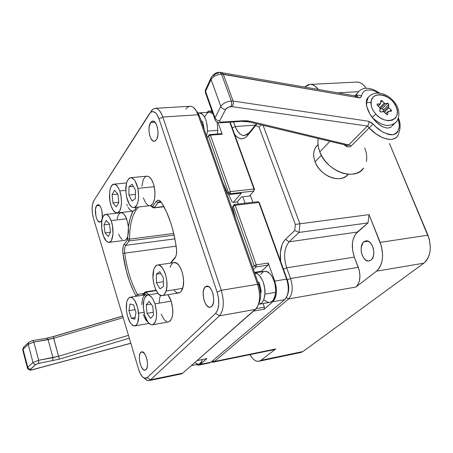 <?xml version="1.0" encoding="UTF-8"?>
<svg xmlns="http://www.w3.org/2000/svg" width="453" height="453" viewBox="0 0 453 453"><rect width="100%" height="100%" fill="white"/><g stroke="black" fill="none" stroke-linecap="round" stroke-linejoin="round"><path stroke-width="0.68" d="M205.141 286.942L206.676 286.098C212.027 284.62 216.415 302.576 211.63 306.488L210.192 307.259C204.83 308.703 200.464 291.041 205.141 286.942L208.403 286.415L205.141 286.942L206.976 286.07L207.995 286.239L210.056 287.768L211.868 290.673L213.148 294.512L213.697 298.691L213.431 302.559L212.389 305.509L210.747 307.094L208.748 307.083L206.71 305.503L204.937 302.598L203.686 298.81L203.171 292.729L203.81 289.28L205.141 286.942M150.583 122.57L152.706 121.064C157.055 120.249 159.943 135.17 156.325 139.864L154.286 141.285C149.932 142.072 147.044 127.412 150.583 122.57L155.034 122.27L150.583 122.57L152.123 121.189L152.989 121.064L154.75 121.976L156.319 124.303L157.451 127.701L157.972 131.636L157.797 135.498L156.959 138.68L156.325 139.864L154.767 141.183L153.901 141.274L152.151 140.311L150.617 137.972L149.507 134.615L148.997 130.747L149.156 126.942L150.583 122.57M96.546 205.713L97.882 204.733C101.319 203.884 104.111 217.593 101.234 221.257L99.943 222.18C96.506 223.001 93.726 209.496 96.546 205.713L99.417 205.402L96.546 205.713L97.101 205.079L98.397 204.773L99.779 205.804L101.03 208.006L101.953 211.058L102.321 217.74L101.71 220.339L100.039 222.168L97.995 221.058L96.761 218.85L95.86 215.838L95.487 209.241L96.546 205.713M140.781 352.377L141.721 351.845C145.775 350.531 149.683 366.709 145.996 369.659L145.124 370.141C141.047 371.42 137.174 355.469 140.781 352.377L142.78 351.992L140.781 352.377L142.168 351.822L144.535 353.589L145.951 356.245L146.982 359.637L147.457 363.244L147.31 366.5L146.562 368.901L145.334 370.084L144.598 370.158L143.018 369.263L141.506 367.117L140.283 364.059L139.53 360.543L139.36 357.094L139.801 354.229L140.781 352.377M124.405 240.396L125.849 239.716L126.857 238.454L127.667 236.608L128.499 232.157L128.431 226.828L126.619 218.788L111.093 220.617C114.456 229.099 113.171 242.31 109.054 242.383L124.433 240.396C125.798 240.181 126.88 238.918 127.667 236.608L127.429 239.88L127.644 238.974L129.518 239.156L129.099 240.973L129.518 239.156L173.748 233.454L129.518 239.156C129.603 226.03 131.919 216.121 136.455 209.439L135.6 208.878L136.455 209.439C131.919 216.121 129.603 226.03 129.518 239.156L127.644 238.974L128.431 226.828C129.315 220.532 130.843 215.3 133.018 211.132L134.858 209.96L136.296 207.31L135.153 209.586L133.018 211.132L117.112 212.955C114.841 212.995 112.871 210.696 111.195 206.07L113.108 210.169L115.39 212.542L117.695 212.814L119.671 210.911L121.013 207.095L121.5 201.942L121.053 196.262L119.739 190.94C123.006 199.75 121.376 212.927 117.112 212.955M125.792 190.317L119.739 190.94L118.816 188.68L116.625 185.413L114.269 184.178L112.112 185.147L110.47 188.131L109.586 192.672L109.92 200.866L111.195 206.07C108.007 197.332 109.569 184.246 113.901 184.184C116.11 184.15 118.057 186.398 119.739 190.94L125.792 190.317M154.235 186.727L137.893 188.397C139.524 199.201 138.188 205.6 133.878 207.582C130.696 207.417 128.256 203.833 126.557 196.834L129.179 204.037L131.563 206.862L132.82 207.491L134.06 207.553L135.232 207.044L136.296 205.979L137.91 202.338L138.652 197.185L137.893 188.397L135.187 181.087L133.997 179.445L131.478 177.763L130.238 177.774L129.082 178.363L127.174 181.115L126.495 183.176L125.821 191.098L126.557 196.834C124.92 186.104 126.279 179.728 130.628 177.712C133.748 177.865 136.172 181.427 137.893 188.397L154.235 186.727C152.502 179.824 150.039 176.302 146.84 176.155L149.009 176.761L151.495 179.49L153.51 184.009L154.756 189.807L154.994 192.938L154.592 198.788L153.114 203.255L150.821 205.56C154.677 202.763 155.815 196.483 154.235 186.727M133.89 207.582L150.821 205.56L153.335 207.808L163.85 206.506L153.777 207.921L150.373 205.707L153.199 207.706L151.981 206.483L152.519 206.426L156.489 201.155L157.899 200.249L159.733 200.645L161.551 202.604C168.901 214.496 173.861 229.705 176.432 248.233C176.925 252.853 176.364 256.228 174.745 258.352L170.741 262.961L171.653 261.392L175.656 256.777L174.745 258.352L175.713 256.715L170.656 263.085L175.741 256.641L176.387 254.235L176.585 249.807L175.436 241.67L172.599 228.935L170.798 222.91L166.528 211.879L161.551 202.604L160.22 201.007L158.822 200.254L157.468 200.396L156.279 201.415L158.057 202.593L159.637 201.568L161.16 202.032L159.892 201.562L158.618 202.01L154.286 207.593L150.821 205.56L150.005 205.77M162.316 295.616L178.759 292.944C180.464 292.621 181.766 291.092 182.678 288.357L166.126 291.013C165.249 293.765 163.98 295.299 162.316 295.616C156.579 297.106 150.679 279.122 153.748 269.801L152.984 277.695L153.771 283.601L155.475 289.025L157.854 293.165L159.19 294.546L161.914 295.65L163.193 295.328L164.354 294.422L166.126 291.013L166.947 285.922L166.687 279.948L165.373 274.025L164.382 271.381L161.931 267.247L159.184 265.141L157.837 264.954L156.579 265.356L154.49 267.831L153.748 269.801C154.62 266.902 155.923 265.294 157.667 264.971C163.335 263.431 169.354 281.749 166.126 291.013L182.678 288.357C186.024 279.161 179.949 261.03 174.139 262.581L157.678 264.971M152.446 324.778L168.493 321.93C173.086 319.252 173.992 312.321 171.2 301.137L154.966 303.833C157.74 315.129 156.891 322.111 152.418 324.784C149.501 324.903 146.987 321.924 144.886 315.843L148.131 322.4L150.724 324.563L152.004 324.824L153.21 324.512L155.209 322.225L156.398 318.017L156.591 312.536L154.966 303.833L152.865 299.042L151.619 297.247L149.003 295.192L147.723 295.011L146.54 295.396L145.487 296.336L143.924 299.699L143.312 307.355L144.886 315.843C142.146 304.643 143.023 297.7 147.519 295.033C150.362 294.909 152.842 297.842 154.966 303.833L171.2 301.137L167.899 294.733L169.699 297.53L171.2 301.137L172.82 309.761L172.848 312.587L172.1 317.485L170.419 320.781L168.465 321.936M143.958 312.287L138.612 313.193C139.026 320.616 137.774 324.852 134.858 325.905C130.628 325.271 127.808 319.965 126.393 309.994L127.327 315.509L130.102 322.462L132.474 325.209L133.692 325.826L135.945 325.424L137.684 322.887L138.743 315.979L137.65 307.536L134.784 300.498L132.378 297.825L129.994 297.27L128.929 297.819L127.253 300.43L126.698 302.4L126.393 309.994C125.951 302.559 127.214 298.306 130.181 297.236C134.365 297.842 137.174 303.165 138.612 313.193L143.958 312.287M144.943 292.145L144.06 293.652L144.943 292.145L142.197 295.305L145.311 291.919L148.992 294.795L145.968 292.213L156.206 290.583L144.949 292.145M109.054 242.383C106.965 242.457 105.096 240.356 103.448 236.075C100.17 227.644 101.398 214.552 105.572 214.45C107.604 214.377 109.445 216.432 111.093 220.617L126.619 218.788C124.949 214.643 123.074 212.61 120.991 212.689L105.589 214.445M269.784 302.355L272.264 301.081L273.51 299.563L275.214 295.113L275.605 292.349L264.903 294.184L264.677 288.08L263.176 282.06L262.015 279.388L259.11 275.231L257.485 273.906L254.665 272.995C260.079 272.689 265.832 284.45 264.903 294.184L275.605 292.349C276.641 282.145 270.169 270.028 264.569 271.364L254.643 272.933M217.831 130.322L217.129 122.055L217.831 130.322L207.412 131.093L217.831 130.322L217.366 134.009L217.831 130.322M209.49 112.231L211.223 112.525L212.893 113.618L209.513 112.225L199.173 112.882M198.154 113.091L199.15 112.882C204.439 114.082 207.191 120.147 207.412 131.093L206.613 136.285L207.412 131.093L207.14 125.187L205.792 119.694L204.773 117.384L202.248 114.06L200.843 113.182L198.154 113.091M363.821 241.857L365.882 240.905C372.462 239.348 376.958 255.996 371.024 260.079L368.725 260.996L366.234 260.384L363.94 258.346L362.185 255.198L361.217 251.415L361.188 247.559L362.87 242.882L364.914 241.183L367.343 240.962L369.807 242.264L371.913 244.903L373.34 248.482L373.855 252.44L373.38 256.166L371.998 259.076L371.024 260.079L369.099 260.956C362.502 262.508 358 246.104 363.821 241.857L368.142 241.211L363.821 241.857M237.355 201.67L238.289 204.003L237.355 201.67M234.575 134.275L236.755 136.715L238.907 138.159L241.132 138.794L243.352 138.584L245.481 137.536L247.429 135.679L255.713 125.521L259.003 126.982L295.328 224.411L294.733 230.492L285.481 239.337L283.601 241.664L282.094 244.671L280.384 252.247L280.639 261.375C279.484 251.483 281.098 244.139 285.481 239.337L294.733 230.492L295.328 224.411L369.042 214.62L368.017 222.904L355.571 234.008L353.091 239.495L352.462 242.831L352.53 250.045L354.325 257.123L358.306 267.332L290.56 278.487L286.675 267.808L354.325 257.123L359.195 270.118L359.959 275.973L359.291 281.432L357.298 285.633L355.899 287.049L376.477 271.171L378.566 269.059L380.288 266.262L381.568 262.882L382.355 259.042L382.609 254.909L381.505 246.409L369.042 214.62L380.186 242.395C384.246 254.96 383.012 264.552 376.477 271.171L355.899 287.049L288.572 298.94L214.433 361.483L275.718 348.94L260.979 360.322L259.365 361.16L257.61 361.33L255.775 360.82L253.929 359.665L252.151 357.91L249.914 354.637C252.734 359.501 255.764 361.704 259.003 361.256L260.979 360.322L302.938 351.534L423.866 263.165L376.477 271.171L423.866 263.165C430.678 256.67 432.043 247.332 427.955 235.164L380.186 242.395L427.955 235.164L389.478 143.539L429.28 239.054L430.35 247.298L430.05 251.319L429.206 255.056L427.853 258.357L426.047 261.092L423.866 263.165L302.938 351.534L260.979 360.322L275.718 348.94L214.433 361.483L212.995 362.202L211.132 362.009L214.433 361.483L288.572 298.94L355.899 287.049C360.26 282.604 361.058 276.036 358.306 267.332L290.56 278.487C293.272 287.576 292.61 294.393 288.572 298.94C292.61 294.393 293.272 287.576 290.56 278.487L287.327 279.835L290.56 278.487L286.675 267.808C283.295 256.653 284.122 247.984 289.161 241.8L357.338 232.061C351.89 238.085 350.888 246.443 354.325 257.123L286.675 267.808L283.465 269.161L286.675 267.808C283.295 256.653 284.122 247.984 289.161 241.8L299.088 232.417L368.017 222.904L357.338 232.061L289.161 241.8L285.481 239.337L289.161 241.8L299.088 232.417L299.937 223.81L369.042 214.62L368.017 222.904L299.088 232.417L294.733 230.492L299.088 232.417L299.937 223.81L263.046 125.305L299.937 223.81L295.328 224.411L259.003 126.982L255.713 125.521L256.777 123.811L247.429 135.679L249.054 132.859L244.484 135.572C240.69 135.583 237.627 132.57 235.283 126.534L233.601 121.897L235.283 126.534L255.39 125.079L235.283 126.534C239.105 135.441 243.595 137.667 248.742 133.222L256.483 123.737L249.054 132.859L247.066 136.098C242.887 140.203 238.725 139.598 234.575 134.275M252.87 202.298L250.254 195.039L252.87 202.298M274.507 349.586L275.718 348.94L274.167 349.671L212.995 362.202M304.643 87.01L308.074 84.79L310.379 84.411L312.712 84.824L314.982 86.025L318.204 89.388C315.758 85.985 313.017 84.326 309.994 84.417L304.643 87.01M358.425 91.676L337.83 92.831L358.425 91.676M259.031 361.251L300.86 352.474L302.938 351.534L300.832 352.479M356.568 82.078L359.422 82.463L361.771 83.624L363.957 85.509L365.996 88.239C363.334 84.048 360.203 81.993 356.602 82.072L310.022 84.417M261.489 124.937L259.003 126.982L261.489 124.937M232.276 127.927L235.283 126.534L232.276 127.927M286.381 297.491L288.572 298.94L286.381 297.491M212.91 360.497L214.433 361.483L212.91 360.497M245.118 203.204L242.842 196.829L245.118 203.204M194.983 362.417L196.834 363.782L198.103 364.121M199.303 363.946L201.313 362.066L202.315 359.535C201.596 362.19 200.447 363.702 198.861 364.07L191.347 365.611M208.374 112.486L207.049 113.312L204.858 116.483M204.309 129.711L202.57 121.438L204.309 129.711M201.183 120.838L202.57 121.438L201.183 120.838M202.831 125.532L203.42 125.487L202.831 125.532M259.207 304.223L261.624 302.955L262.848 301.438L263.827 299.41L264.903 294.184C264.303 300.062 262.4 303.402 259.207 304.223L269.818 302.349C273.057 301.528 274.982 298.193 275.605 292.349L275.667 289.365L274.79 283.221L272.723 277.649L271.336 275.362L269.795 273.527L266.472 271.477L264.824 271.33L263.272 271.783L260.673 274.365M264.326 300.011L267.604 302.185L269.258 302.411M261.29 291.823L260.571 293.216L261.29 291.823L259.388 282.859L261.29 291.823M257.768 281.823L259.388 282.859L257.768 281.823M258.657 284.348L259.563 284.201L261.217 291.97L259.563 284.201L258.657 284.348M111.093 220.617L109.128 216.744L106.885 214.677L105.77 214.433L103.765 215.543L102.95 216.845L101.84 220.696L101.727 228.386L103.448 236.075L106.449 241.256L108.686 242.4L110.725 241.415L111.563 240.152L113.001 233.884L112.474 225.719L111.093 220.617M105.039 232.865L103.992 224.858L106.178 220.373L109.45 223.941L110.509 232.049L108.278 236.489L105.039 232.865L103.992 224.858L109.484 224.201L103.992 224.858L106.178 220.373L109.45 223.941L110.509 232.049L108.278 236.489L105.039 232.865L110.436 232.196L105.039 232.865M197.389 111.902L199.558 116.223L258.929 285.13L259.801 288.108L260.622 294.342L260.537 297.349L259.399 302.536M129.099 240.973L174.133 235.118L129.099 240.973L125.815 245.322L174.909 238.839L125.815 245.322L124.162 244.241L127.429 239.88L129.099 240.973L125.815 245.322C124.705 247.004 124.349 249.614 124.739 253.153C124.349 249.614 124.705 247.004 125.815 245.322L124.162 244.241L127.429 239.88L129.099 240.973M176.149 246.149L124.739 253.153L176.149 246.149M143.833 293.419L137.406 294.444C131.127 282.944 126.908 269.178 124.739 253.153L122.922 253.38C122.463 249.252 122.876 246.206 124.162 244.241L123.086 246.84L122.78 251.97L122.922 253.38L124.739 253.153C126.908 269.178 131.127 282.944 137.406 294.444L143.833 293.419M138.454 295.905L137.406 294.444L135.855 295.65C129.445 283.867 125.136 269.778 122.922 253.38L126.257 270.741L129.552 281.545L133.595 291.29L135.855 295.65L137.406 294.444L138.454 295.905M128.924 310.656L135.068 309.625L128.924 310.656L130.039 303.991L133.561 304.863L135.979 312.502L134.83 319.195L131.302 318.221L128.924 310.656L130.039 303.991L133.561 304.863L135.979 312.502L134.83 319.195L131.302 318.221L135.107 317.564L131.302 318.221L128.924 310.656M146.976 313.357L153.307 312.276L146.976 313.357L146.228 304.852L149.116 301.347L152.797 306.421L153.544 315.039L150.611 318.465L146.976 313.357L146.228 304.852L151.076 304.048L146.228 304.852L149.116 301.347L152.797 306.421L153.544 315.039L150.611 318.465L146.976 313.357M156.325 274.218L160.838 273.538L156.325 274.218L159.745 271.675L163.346 277.797L163.471 286.46L160.011 288.901L156.461 282.78L156.325 274.218L159.745 271.675L163.346 277.797L163.471 286.46L160.011 288.901L156.461 282.78L163.403 281.704L156.461 282.78L156.325 274.218M161.302 202.231L158.057 202.593L156.279 201.415L152.519 206.426L154.286 207.593L158.057 202.593L161.302 202.231M128.901 195.084L135.396 194.405L128.901 195.084L128.992 186.744L132.248 184.258L135.447 190.215L135.339 198.652L132.055 201.036L128.901 195.084L128.992 186.744L133.352 186.308L128.992 186.744L132.248 184.258L135.447 190.215L135.339 198.652L132.055 201.036L128.901 195.084M112.967 202.933L118.76 202.304L112.967 202.933L112.089 194.677L114.535 190.277L117.899 194.195L118.788 202.559L116.296 206.896L112.967 202.933L112.089 194.677L117.803 194.082L112.089 194.677L114.535 190.277L117.899 194.195L118.788 202.559L116.296 206.896L112.967 202.933M185.9 109.077C188.142 106.002 190.662 105.464 193.465 107.469L196.007 110.39L198.069 114.773L199.558 116.223L195.968 110.339M199.558 116.223L198.069 114.773L257.593 284.303L258.929 285.13L199.558 116.223M258.482 304.376C261.16 299.274 261.313 292.859 258.929 285.13L257.593 284.303C260.6 294.291 260.243 302.281 256.517 308.255L182.774 373.125L150.515 379.818L219.439 315.854L255.458 309.399C260.124 303.895 260.832 295.532 257.593 284.303L221.274 290.288L162.831 117.033L198.069 114.773C195.945 109.128 193.284 106.296 190.09 106.268L155.136 108.335C158.188 108.375 160.753 111.274 162.831 117.033L198.069 114.773L257.593 284.303L221.274 290.288C224.473 301.777 223.861 310.299 219.439 315.854L255.458 309.399L182.774 373.125L150.515 379.818L148.703 380.684L146.868 380.31L144.66 378.532L147.678 380.605L149.043 380.628L150.283 380.016L219.439 315.854C223.861 310.299 224.473 301.777 221.274 290.288L162.831 117.033C159.807 109.218 156.359 106.732 152.485 109.564L151.16 111.178L153.018 109.128L155.136 108.335M136.455 209.439L138.539 207.061L136.455 209.439M172.293 263.493L171.262 264.745L170.101 267.389M160.526 295.373L159.575 298.527L159.201 302.411M130.198 297.23L145.838 294.722L147.593 295.022L145.673 294.756L144.569 293.691L145.968 292.213L142.689 295.226L144.065 293.64L145.668 294.75M148.992 380.639L181.166 373.957L182.774 373.125M143.318 197.904L145.809 203.148L148.301 205.441L149.581 205.781M136.228 296.262L135.855 295.65L136.228 296.262M138.561 369.121L93.443 218.284C91.568 210.905 91.704 205.022 93.856 200.634L150.396 112.593C153.612 110.255 156.472 112.344 158.98 118.856L162.831 117.033L158.98 118.856L217.1 292.049L221.274 290.288L217.1 292.049C219.756 301.607 219.258 308.708 215.605 313.351L219.439 315.854L215.605 313.351L147.191 377.694L150.515 379.818L147.191 377.694L144.128 378.102C141.891 376.822 140.034 373.833 138.561 369.121L140.402 373.753L142.678 377.015L145.062 378.408L147.191 377.694L215.605 313.351L217.712 309.858L218.748 304.569L218.533 298.3L217.1 292.049L158.98 118.856L156.874 114.433L155.617 112.922L152.938 111.585L151.625 111.8L150.396 112.593L149.297 113.935L93.856 200.634L92.627 203.856L92.123 208.329L92.412 213.386L93.443 218.284L138.561 369.121M117.134 218.907L118.284 215.079L120.107 212.967L122.333 212.91L123.493 213.68L124.626 214.949L126.619 218.788L128.431 226.828L130.238 218.182L133.018 211.132M132.185 211.155L129.666 209.614L128.108 207.372M127.412 205.951L126.789 204.354M125.56 188.663L125.849 187.468M141.88 186.172L143.29 179.541L145.254 176.806L146.444 176.223M173.476 262.751L176.126 262.91L178.827 265.226L181.194 269.388L182.859 274.795L183.573 280.65L183.233 286.07L181.325 291.171L180.464 292.117L178.748 292.944M178.493 292.978L176.336 292.423L174.195 290.526M166.761 321.721L164.116 319.591L161.189 314.172M148.335 322.644L145.645 319.756L143.29 314.484M141.778 304.592L142.514 298.821L143.839 296.041L144.705 295.197M122.157 239.631L119.739 236.477L118.714 234.161M235.747 219.161L232.463 207.01L233.221 206.166L254.201 265.724L252.638 267.23L254.201 265.724L233.221 206.166L232.463 207.01L235.747 219.161M287.253 295.566C289.224 290.996 289.212 285.656 287.225 279.546L259.507 203.069L287.225 279.546L286.63 279.133C289.076 286.936 288.816 293.34 285.849 298.329L284.671 299.626L272.848 301.715L275.141 298.295L276.313 293.159L276.171 287.106L274.733 281.092C277.429 290.277 276.8 297.151 272.848 301.715L264.184 309.189L253.499 311.115L264.184 309.189L272.848 301.715L284.671 299.626C288.686 295.079 289.337 288.25 286.63 279.133L274.733 281.092L268.267 263.017L268.08 265.096L256.053 266.953L268.08 265.096L261.511 271.262L254.45 272.372L261.511 271.262L260.866 271.947L268.08 265.096L268.267 263.017L256.228 264.863L235.192 205.288L233.221 206.166L234.071 204.631L233.221 206.166L235.192 205.288L234.071 204.631L232.463 207.01L234.371 204.462L235.192 205.288L258.873 202.508L286.63 279.133L274.733 281.092L268.267 263.017L256.228 264.863L235.192 205.288L258.873 202.508L258.034 201.693L234.371 204.462M200.209 364.393L198.799 365.107L196.342 364.586L197.899 365.146L199.11 365.027L206.908 358.606L197.061 360.599L206.908 358.606L200.209 364.393L210.9 362.202L200.209 364.393M198.822 365.101L209.467 362.921L210.9 362.202L284.671 299.626L210.9 362.202M257.723 201.868L258.42 201.817L259.507 203.069L258.873 202.508L286.63 279.133L287.225 279.546L288.521 284.909L288.731 287.661L288.635 290.311L287.559 294.897M264.184 309.189L264.359 307.179L263.08 303.538L264.359 307.179L256.205 308.64L264.359 307.179L264.184 309.189M256.053 266.953L253.425 269.467L256.053 266.953L256.228 264.863L254.201 265.724L256.053 266.953L254.201 265.724L256.228 264.863L256.053 266.953M207.151 137.814L208.51 136.019L228.403 192.491L227.655 193.352L223.04 183.012L227.655 193.352L229.507 194.513L230.215 193.703L253.822 191.098L249.297 196.098L241.545 196.976L237.1 201.953L233.227 202.4L241.381 193.199L229.507 194.513L241.381 193.199L233.227 202.4L237.1 201.953L241.545 196.976L249.297 196.098L253.822 191.098L253.991 189.031L230.362 191.613L210.419 135.13L222.196 134.235L217.978 122.44L222.196 134.235L221.132 133.726L222.196 134.235L210.419 135.13L209.365 134.615L221.132 133.726L209.365 134.615L207.089 137.633L209.365 134.615L210.419 135.13L230.362 191.613L230.215 193.703L253.844 191.075L253.991 189.031L230.362 191.613L228.403 192.491L208.51 136.019L209.365 134.615L208.51 136.019L210.419 135.13L208.51 136.019L207.151 137.814M224.467 187.072L226.392 190.288L224.467 187.072M228.25 193.72L232.032 201.874L233.227 202.4L232.032 201.874L228.25 193.72M229.767 122.163L253.991 189.031L254.631 189.614L253.991 189.031L229.767 122.163M206.794 112.401L209.597 110.991L212.247 111.8L210.016 110.991L208.601 111.2L206.794 112.401M230.175 122.134L254.631 189.614L230.175 122.134M228.403 192.491L230.215 193.703L230.362 191.613L228.403 192.491L230.215 193.703L229.507 194.513L227.655 193.352L228.403 192.491M391.03 111.296L391.534 110.781L391.29 110.09L388.442 107.327L388.838 104.337L388.011 103.324L384.699 103.544L381.953 100.674L381.233 100.419L380.758 100.747L380.52 103.816L377.173 104.026L377.224 105.096L380.084 107.888L379.671 110.894L380.214 111.766L380.922 112.004L379.676 110.674L380.152 108.392L379.733 107.401L377.417 105.311L377.072 104.133L380.101 103.958L378.142 105.968L380.594 103.726L380.803 100.651L382.162 100.872L384.212 103.188L379.903 107.582L384.212 103.188L385.214 103.629L387.536 103.256L382.122 108.743L380.01 109.088L382.598 108.811L383.408 110.039L388.833 104.564L388.374 106.823L383.617 111.614L388.374 106.823L388.799 107.808L391.103 109.886L389.71 111.274L391.103 109.886L391.443 111.076L391.03 111.296M388.38 111.251L390.962 111.302L388.011 111.415L387.853 114.281L387.87 111.8L388.38 111.251M387.338 114.83L386.403 114.383L387.338 114.83L387.853 114.281L387.338 114.83M383.402 111.602L384.337 112.05L386.403 114.383L383.889 111.704L380.984 111.999L383.402 111.602M356.211 96.246C357.825 94.887 359.574 94.858 361.454 96.149L362.162 93.907L363.306 92.118L364.858 90.821L366.771 90.045L371.483 90.079L374.161 90.889L378.487 93.063M214.75 118.816C215.249 121.37 217.293 122.695 220.888 122.78L241.33 121.359L242.287 120.787L221.817 122.202L220.888 122.78L221.817 122.202C220.073 122.242 219.405 121.732 219.813 120.679C217.565 120.804 215.973 119.869 215.028 117.871L205.566 91.387L211.092 79.518L210.911 78.188L211.551 76.699L210.911 78.188L211.092 79.518L220.798 106.393L215.028 117.871L214.75 118.816L215.141 119.971L214.75 118.811L215.028 117.871C215.973 119.869 217.565 120.804 219.813 120.679L225.832 108.997L227.763 107.48L231.115 106.302L231.732 104.037L231.33 100.991C226.375 101.636 222.865 103.437 220.798 106.393C221.766 108.42 223.386 109.377 225.673 109.258L228.539 107.129L231.834 106.591L367.394 126.042L348.691 144.937L250.226 121.268L246.574 120.747L242.287 120.787L220.747 122.151L219.999 121.857L219.813 120.679L225.673 109.258C223.386 109.377 221.766 108.42 220.798 106.393L215.028 117.871L205.566 91.387L205.311 92.367L205.758 93.618M214.75 118.811L205.311 92.367L205.39 90.079L206.126 88.499L205.396 90.079L205.566 91.387L211.092 79.518C213.097 76.472 216.557 74.66 221.483 74.071L219.739 72.31L221.483 74.071L231.33 100.991L233.125 101.053L223.272 74.173L221.483 74.071C216.557 74.66 213.097 76.472 211.092 79.518L220.798 106.393C222.865 103.437 226.375 101.636 231.33 100.991L221.483 74.071L358.901 97.774L360.594 97.525L361.454 96.149C359.693 94.909 358 94.887 356.369 96.087M363.629 168.097C354.976 181.574 326.647 171.387 319.807 151.908L318.38 147.1L317.893 142.418L318.266 138.516C317.468 142.689 317.978 147.157 319.807 151.908L329.926 141.308L319.807 151.908L322.128 156.659L325.254 161.149L329.065 165.209L333.397 168.663L338.085 171.381L342.932 173.25L347.751 174.201L352.343 174.207L356.539 173.267L360.163 171.432L363.634 168.091M356.194 96.053L357.19 93.38L358.578 91.449M316.806 145.781L315.073 148.29L313.997 151.268L313.635 154.609L313.991 158.171L315.062 161.829L321.358 155.283L315.062 161.829L316.811 165.43L319.172 168.827L322.043 171.897L325.322 174.507L328.872 176.551L332.547 177.961L336.211 178.675L339.71 178.669L342.91 177.95L345.696 176.545L348.176 174.241C341.251 184.178 320.146 176.421 315.062 161.829C313.006 156.223 313.187 151.398 315.605 147.355L318.023 144.784M318.006 144.643L315.605 147.355M213.516 75.713L215.549 73.884L218.686 72.995M398.153 118.845L399.212 124.411L399.189 127.168L397.819 131.591L396.494 133.148L394.778 134.213L392.706 134.756L390.322 134.756L387.683 134.213L381.913 131.523L375.95 126.936L371.992 123.001L368.663 121.268L233.125 101.053L223.272 74.173L221.353 72.401L223.272 74.173L358.901 97.774L356.998 96.195L219.739 72.31C216.211 72.129 213.267 74.088 210.911 78.188L205.396 90.079M367.615 97.944L366.324 101.178L366.754 106.568L369.79 113.839L374.161 119.92L378.589 124.139L383.136 126.97L387.287 128.114L390.571 127.457L391.766 126.472L390.571 127.457L387.287 128.114L383.136 126.97L380.882 125.753L376.324 122.174L372.151 117.44C381.488 126.138 389.506 127.695 396.211 122.112M392.451 125.464L392.626 125.09M366.466 161.472L366.794 157.117L366.2 152.502L364.71 147.814M344.246 144.801L344.167 144.711C346.613 147.134 348.974 147.519 351.262 145.866L349.586 146.806L347.383 146.761L344.246 144.801M396.318 137.344L394.303 138.641L391.879 139.343L389.104 139.439L382.774 137.786L375.905 133.799L369.195 127.848L351.262 145.866L348.691 144.937L250.226 121.268L242.287 120.787L241.307 121.364M397.876 135.515L397.796 135.634C400.679 129.286 400.888 123.431 398.419 118.086M368.312 97.248L366.788 99.377L366.245 103.29L367.785 98.007L369.829 95.725M396.732 121.438L396.681 121.506C390.141 127.797 381.964 126.444 372.151 117.44L375.848 114.139L373.714 111.376L372.134 108.42L371.217 105.424L371.25 100.611L372.847 97.378L375.713 95.3L379.506 94.598L383.81 95.345L386.007 96.234L390.192 98.935L392.06 100.662L393.719 102.588L396.199 106.806L397.372 111.127L397.088 115.073L395.373 118.21L392.406 120.175L388.51 120.747L384.121 119.835L379.733 117.548L375.848 114.139L372.151 117.44C368.549 112.435 366.579 107.718 366.245 103.29L368.374 102.304L370.99 102.559C371.211 90.255 390.905 93.748 396.199 106.806C402.162 119.886 386.216 125.928 375.848 114.139C372.53 110.373 370.911 106.512 370.99 102.559L368.374 102.304L366.245 103.29L368.397 97.146M231.33 100.991L231.732 104.037L230.939 106.563L231.834 106.591C233.295 105.09 233.725 103.244 233.125 101.053L231.33 100.991M398.068 118.567C400.729 126.823 399.087 132.197 393.142 134.694C385.797 134.49 379.11 130.945 373.085 124.06L368.663 121.268L233.125 101.053C233.725 103.244 233.295 105.09 231.834 106.591L367.394 126.042C368.838 124.768 369.257 123.176 368.663 121.268C369.257 123.176 368.838 124.768 367.394 126.042L369.195 127.848C376.703 136.914 393.6 144.456 398.147 135.056M373.085 124.06L369.195 127.848L373.085 124.06M355.248 96.721L357.015 96.195L358.901 97.774L359.699 97.814L360.781 97.389L361.454 96.149M247.95 121.698L250.226 121.268L247.95 121.698M348.408 145.26L367.394 126.042L368.261 126.715L369.195 127.848L351.262 145.866L348.691 144.937L347.196 145.436L348.408 145.26M346.704 145.317L248.306 121.783L241.33 121.359M380.701 102.372L382.162 100.872L380.701 102.372M380.05 108.873L385.214 103.629L380.05 108.873M383.079 111.648L383.408 110.039L383.079 111.648M384.45 112.18L388.799 107.808L384.45 112.18M385.882 113.794L387.87 111.8L385.882 113.794M376.987 104.501L377.57 103.901L376.987 104.501M383.408 110.039L382.122 108.743L387.536 103.256L388.833 104.564L383.408 110.039M32.854 340.548L33.85 342.1L32.859 340.543L28.913 342.191L28.233 344.348L33.85 342.1L38.669 360.288L38.658 363.391L38.669 360.288L52.939 357.638L52.916 360.724L52.939 357.638L58.55 356.279L59.445 359.127L58.55 356.279L128.459 335.362L58.55 356.279L38.669 360.288L33.007 362.53L34.083 364.059L35.827 364.506L34.083 364.059L33.007 362.53L27.758 367.326L28.822 368.838L30.306 369.303L35.827 364.506L38.658 363.391L59.445 359.127L129.309 338.198L59.445 359.127L37.809 363.589L35.827 364.506L30.555 369.28L30.611 369.812L32.157 369.756C30.645 369.988 30.108 369.829 30.555 369.28L28.822 368.838L27.843 367.576L23.063 349.291L28.233 344.348L28.539 342.553L23.375 347.508L22.695 349.869L23.375 347.508L23.794 347.106L23.063 349.291L28.233 344.348L33.007 362.53L38.669 360.288L33.85 342.1L53.647 338.283L123.171 317.678L53.647 338.283L58.55 356.279L53.273 336.596L53.647 338.283L48.069 339.603L52.939 357.638L48.069 339.603L47.055 338.063L48.069 339.603L33.85 342.1L28.233 344.348L33.007 362.53L27.758 367.326L27.457 368.153L27.758 367.326L23.063 349.291L22.775 350.163M32.65 340.696L29.847 341.817M122.712 316.137L53.329 336.681M32.157 369.756L130.815 343.227L32.157 369.756M22.695 349.869L27.384 367.876C28.324 369.807 29.853 370.475 31.97 369.886L130.838 343.306M46.84 338.215L32.859 340.543M149.037 323.402L134.858 325.905M248.742 133.222L247.066 136.098M145.311 291.919L156.025 290.22M153.777 207.921L163.986 206.761M144.065 293.64L144.966 292.123M158.006 293.346L147.536 295.028M159.733 200.645L161.025 201.942M153.335 207.808L152.049 206.534M146.84 176.155L130.657 177.706M126.557 182.938L113.924 184.184M151.013 206.087L150.572 205.656M152.485 109.564L150.396 112.593M144.128 378.102L146.823 380.288M258.697 202.134L259.507 203.069M209.626 110.991L211.908 110.849M379.642 93.165C373.702 88.765 363.108 84.705 357.19 93.38L354.92 95.832M396.681 121.506C406.8 105.249 379.444 83.114 367.785 98.007L367.083 98.743M394.342 123.782L392.253 125.815M205.39 90.079L205.311 92.367M380.463 103.862L378.283 106.093M387.966 111.478L385.775 113.669M47.055 338.063L53.273 336.596L122.684 316.041"/></g></svg>
